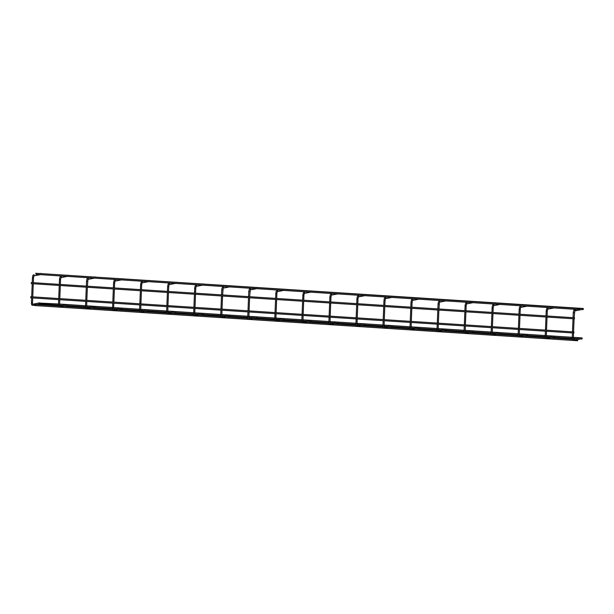 <?xml version="1.0" encoding="UTF-8"?>
<svg xmlns="http://www.w3.org/2000/svg" width="614" height="614" viewBox="0 0 614 614"><rect width="100%" height="100%" fill="white"/><g stroke="black" fill="none" stroke-linecap="round" stroke-linejoin="round"><path stroke-width="0.92" d="M40.463 303.385A0.537 0.514 79 0 1 39.933 303.892M582.103 337.923L582.049 339.005L582.103 337.923L573.346 337.355M58.499 303.984L38.759 303.04M573.944 331.951L573.89 333.026L573.944 331.951M573.89 333.026L30.7 297.813L30.754 296.739L573.96 331.951M583.246 309.571L583.3 308.489L583.246 309.571M583.3 308.489L39.956 273.529M67.509 305.143A0.537 0.514 79 0 1 66.972 305.649M94.548 306.893A0.537 0.514 79 0 1 94.011 307.399M121.587 308.65A0.537 0.514 79 0 1 121.05 309.149M148.626 310.4A0.537 0.514 79 0 1 148.089 310.907M175.665 312.15A0.537 0.514 79 0 1 175.128 312.656M202.704 313.907A0.537 0.514 79 0 1 202.175 314.414M229.751 315.657A0.537 0.514 79 0 1 229.214 316.164M256.79 317.407A0.537 0.514 79 0 1 256.253 317.914M283.829 319.165A0.537 0.514 79 0 1 283.292 319.671M310.868 320.915A0.537 0.514 79 0 1 310.331 321.421M337.907 322.672A0.537 0.514 79 0 1 337.378 323.171M364.946 324.422A0.537 0.514 79 0 1 364.417 324.929M391.993 326.172A0.537 0.514 79 0 1 391.456 326.679M419.032 327.93A0.537 0.514 79 0 1 418.495 328.436M446.071 329.68A0.537 0.514 79 0 1 445.534 330.186M473.11 331.437A0.537 0.514 79 0 1 472.573 331.936M500.149 333.187A0.537 0.514 79 0 1 499.619 333.694M527.196 334.937A0.537 0.514 79 0 1 526.659 335.444M554.235 336.695A0.537 0.514 79 0 1 553.698 337.201M581.274 338.444A0.537 0.514 79 0 1 580.737 338.951M582.456 309.011A0.537 0.514 79 0 1 581.918 309.517M574.512 317.768L574.458 318.85L574.512 317.768L31.337 282.563L31.268 283.637L574.458 318.85M577.667 339.665L577.613 340.739L577.667 339.665M577.613 340.739L34.422 305.526L34.292 305.012M578.879 309.548L578.933 308.474L578.879 309.548M578.933 308.474L35.75 273.261L36.049 274.366M32.565 305.327A0.537 0.514 -101 0 0 32.711 304.268M32.565 304.252L32.519 302.71L31.444 302.664L31.636 297.874M32.473 277.705L33.524 277.758L33.325 282.686M31.467 302.656L31.444 302.664C31.414 304.483 31.767 305.373 32.496 305.335L40.056 303.884M32.243 282.617L32.442 277.712C32.726 275.632 33.133 274.665 33.663 274.826A0.537 0.514 79 0 1 33.962 275.863L40.294 274.642M59.604 307.084A0.537 0.514 -101 0 0 59.75 306.025M58.507 304.406L59.535 304.444M59.512 279.454L60.563 279.508L60.364 284.443M59.289 284.374L59.481 279.47C59.765 277.382 60.172 276.423 60.709 276.584A0.537 0.514 79 0 1 61.001 277.62L60.909 277.643M86.643 308.834A0.537 0.514 -101 0 0 86.789 307.775M94.134 307.391L86.574 308.842C85.845 308.88 85.492 307.99 85.523 306.171L86.574 306.202M86.328 286.124L86.52 281.22L87.579 281.25M86.52 281.22C86.804 279.14 87.211 278.173 87.748 278.334A0.537 0.514 79 0 1 88.04 279.37L94.372 278.142M113.69 310.592A0.537 0.514 -101 0 0 113.828 309.525M112.592 307.913L113.644 307.967L113.69 309.517M113.59 282.962L114.641 283.016L114.45 287.943M113.367 287.874L113.567 282.97C113.843 280.89 114.25 279.93 114.787 280.091A0.537 0.514 79 0 1 115.079 281.128L121.411 279.9M140.729 312.342A0.537 0.514 -101 0 0 140.875 311.283M140.66 309.732L139.601 309.679L139.792 304.889M140.629 284.712L141.688 284.766L141.489 289.701M139.631 309.663L139.601 309.679C139.578 311.498 139.923 312.388 140.66 312.349L148.22 310.899M140.406 289.631L140.606 284.727C140.882 282.64 141.289 281.68 141.826 281.841A0.537 0.514 79 0 1 142.118 282.877M167.768 314.092A0.537 0.514 -101 0 0 167.914 313.033M166.67 311.421L167.699 311.459M167.445 291.381L167.645 286.477L168.727 286.523L168.528 291.45M167.645 286.477C167.929 284.397 168.336 283.43 168.865 283.591A0.537 0.514 79 0 1 169.157 284.627L169.073 284.658M194.807 315.849A0.537 0.514 -101 0 0 194.953 314.79M193.709 313.171L194.761 313.224L194.807 314.775M194.715 288.219L195.766 288.273L195.567 293.208M194.492 293.139L194.684 288.235C194.968 286.147 195.375 285.188 195.904 285.349A0.537 0.514 79 0 1 196.204 286.385L202.536 285.157M221.846 317.599A0.537 0.514 -101 0 0 221.992 316.54M221.777 314.99L220.725 314.936L220.917 310.147M221.754 289.969L222.782 290.015M220.748 314.921L220.725 314.936C220.695 316.755 221.048 317.645 221.777 317.607L229.337 316.156M221.531 294.889L221.723 289.985C222.007 287.897 222.414 286.938 222.951 287.099A0.537 0.514 79 0 1 223.243 288.135M248.885 319.349A0.537 0.514 -101 0 0 249.031 318.29M247.787 316.678L248.816 316.717M248.57 296.639L248.77 291.734L249.821 291.765M248.77 291.734C249.046 289.654 249.453 288.695 249.99 288.849A0.537 0.514 79 0 1 250.282 289.885L250.197 289.915M275.932 321.107A0.537 0.514 -101 0 0 276.07 320.047M274.834 318.428L275.886 318.482L275.932 320.032M275.832 293.477L276.891 293.53L276.691 298.465M275.609 298.396L275.809 293.492C276.085 291.404 276.492 290.445 277.029 290.606A0.537 0.514 79 0 1 277.321 291.642M302.971 322.857A0.537 0.514 -101 0 0 303.116 321.797M302.902 320.247L301.842 320.193L302.034 315.404M302.871 295.234L303.93 295.288L303.73 300.215M302.648 300.146L302.848 295.242C303.124 293.162 303.531 292.195 304.068 292.356A0.537 0.514 79 0 1 304.36 293.392M330.01 324.614A0.537 0.514 -101 0 0 330.155 323.555M328.912 321.936L329.941 321.974M329.918 296.984L330.969 297.038L330.769 301.973M329.687 301.896L329.887 296.992C330.171 294.912 330.578 293.952 331.107 294.114A0.537 0.514 79 0 1 331.406 295.15L331.314 295.173M357.049 326.364A0.537 0.514 -101 0 0 357.194 325.305M355.951 323.685L356.98 323.731M356.957 298.734L358.008 298.795L357.808 303.723M356.734 303.654L356.926 298.749C357.21 296.662 357.617 295.702 358.146 295.864A0.537 0.514 79 0 1 358.446 296.9M384.088 328.114A0.537 0.514 -101 0 0 384.234 327.055M384.019 325.504L382.967 325.451L383.159 320.661M383.996 300.492L385.047 300.545L384.848 305.473M383.773 305.404L383.965 300.499C384.249 298.419 384.656 297.452 385.193 297.613A0.537 0.514 79 0 1 385.485 298.65M411.127 329.871A0.537 0.514 -101 0 0 411.273 328.812M410.029 327.193L411.058 327.231M411.035 302.241L412.086 302.295L411.894 307.23M410.812 307.161L411.012 302.257C411.288 300.169 411.695 299.21 412.232 299.371A0.537 0.514 79 0 1 412.524 300.407L412.439 300.43M438.173 331.621A0.537 0.514 -101 0 0 438.319 330.562M437.076 328.943L438.104 328.989M439.102 304.06L438.051 304.007C438.327 301.927 438.734 300.96 439.271 301.121A0.537 0.514 79 0 1 439.563 302.157L445.902 300.929M438.074 303.999L437.851 308.911M465.212 333.379A0.537 0.514 -101 0 0 465.358 332.312M465.143 330.769L464.084 330.708L464.276 325.919M465.113 305.749L466.172 305.803L465.972 310.738M464.115 330.7L464.084 330.708C464.061 332.527 464.414 333.417 465.143 333.379L472.703 331.928M464.89 310.661L465.09 305.757C465.366 303.677 465.78 302.717 466.31 302.879A0.537 0.514 79 0 1 466.602 303.915L472.941 302.687M492.251 335.129A0.537 0.514 -101 0 0 492.397 334.07M491.154 332.45L492.182 332.496M492.159 307.499L493.211 307.553L493.011 312.488M491.929 312.419L492.129 307.514C492.413 305.427 492.819 304.467 493.349 304.628A0.537 0.514 79 0 1 493.648 305.665L493.556 305.688M519.29 336.879A0.537 0.514 -101 0 0 519.436 335.82M526.781 335.436L519.221 336.886C518.492 336.925 518.139 336.035 518.17 334.216L519.221 334.246M519.198 309.256L520.25 309.31L520.05 314.238M518.976 314.168L519.168 309.264C519.452 307.184 519.858 306.217 520.396 306.378A0.537 0.514 79 0 1 520.687 307.414L527.019 306.186M546.33 338.636A0.537 0.514 -101 0 0 546.475 337.577M546.26 336.027L545.209 335.973L545.401 331.184M546.237 311.006L547.289 311.06L547.089 315.995M545.232 335.958L545.209 335.973C545.178 337.792 545.531 338.682 546.26 338.636L553.82 337.193M546.015 315.926L546.207 311.022C546.491 308.934 546.897 307.975 547.435 308.136A0.537 0.514 79 0 1 547.726 309.172L554.058 307.944M573.376 340.386A0.537 0.514 -101 0 0 573.514 339.327M572.279 337.708L573.307 337.754M573.276 312.756L574.305 312.802M573.054 317.676L573.253 312.772C573.53 310.684 573.936 309.725 574.474 309.886A0.537 0.514 79 0 1 574.765 310.922L574.681 310.945M32.688 304.222L39.849 302.825M33.279 283.768L32.757 296.861M32.711 297.943L32.519 302.71M33.524 277.758L33.87 275.893M31.675 296.792L32.204 283.699M40.225 273.552L41.031 273.391M572.263 337.286L546.306 335.605M545.224 335.536L519.267 333.847M518.185 333.778L492.228 332.097M491.146 332.028L465.182 330.34M464.107 330.271L438.143 328.59M437.061 328.521L411.104 326.84M410.022 326.771L384.065 325.082M382.982 325.013L357.026 323.332M355.943 323.263L329.979 321.582M328.904 321.506L302.94 319.825M301.865 319.756L275.901 318.075M274.819 318.006L248.862 316.317M247.78 316.248L221.823 314.568M220.741 314.498L194.784 312.818M193.702 312.741L167.737 311.06M166.663 310.991L140.698 309.31M139.624 309.241L113.659 307.553M112.577 307.484L86.62 305.803M85.538 305.734L59.581 304.053M582.049 339.005L580.913 338.928M576.692 338.652L573.338 338.437M572.248 338.368L553.874 337.178M549.645 336.902L546.299 336.687M545.209 336.618L526.835 335.421M522.606 335.152L519.26 334.929M518.17 334.86L499.796 333.671M495.567 333.394L492.213 333.179M491.131 333.11L472.757 331.921M468.528 331.644L465.174 331.43M464.092 331.353L445.71 330.163M441.489 329.895L438.135 329.672M437.045 329.603L418.671 328.413M414.442 328.137L411.096 327.922M410.006 327.853L391.632 326.656M387.403 326.387L384.057 326.164M382.967 326.095L364.593 324.906M360.364 324.629L357.018 324.415M355.928 324.346L337.554 323.156M333.325 322.88L329.971 322.665M328.889 322.588L310.515 321.398M306.286 321.13L302.932 320.907M301.85 320.838L283.468 319.648M279.247 319.372L275.893 319.157M274.803 319.088L256.429 317.898M252.201 317.622L248.854 317.407M247.764 317.331L229.39 316.141M225.161 315.865L221.815 315.65M220.725 315.581L202.351 314.391M198.122 314.115L194.768 313.9M193.686 313.831L175.312 312.633M171.083 312.365L167.729 312.142M166.647 312.073L148.273 310.884M144.044 310.607L140.69 310.392M139.601 310.323L121.227 309.134M116.998 308.857L113.651 308.642M112.562 308.566L94.188 307.376M89.959 307.1L86.612 306.885M85.523 306.816L67.149 305.626M62.92 305.35L59.573 305.135M58.483 305.066L40.11 303.869M583.231 309.571L582.095 309.494M58.675 299.632L58.483 304.421C58.453 306.24 58.806 307.13 59.535 307.084L67.095 305.642M59.727 305.972L66.888 304.575M59.604 306.01L59.75 299.701M60.325 285.525L59.796 298.619M60.563 279.508L61.016 277.597M58.714 298.55L59.243 285.449M67.333 276.392L60.993 277.628M67.264 275.302L68.07 275.149M86.766 307.729L93.927 306.332M86.643 307.76L86.797 301.451M87.955 279.393L87.403 286.193M87.365 287.275L86.835 300.369M85.523 306.171L85.714 301.382M85.76 300.3L86.282 287.206M94.303 277.06L95.109 276.899M112.753 303.132L112.562 307.921C112.531 309.74 112.884 310.63 113.621 310.592L121.173 309.141M113.813 309.479L120.966 308.082M114.404 289.025L113.874 302.126M113.836 303.201L113.644 307.967M114.641 283.016L114.995 281.151M112.799 302.057L113.321 288.956M121.342 278.81L122.148 278.649M140.852 311.229L148.012 309.832M140.729 311.267L140.875 304.958M141.443 290.783L140.921 303.876M141.688 284.766L142.034 282.901M139.838 303.807L140.368 290.714M148.458 281.649L142.11 282.885M148.388 280.56L149.194 280.406M166.831 306.639L166.64 311.428C166.617 313.247 166.97 314.138 167.699 314.099L175.259 312.649M167.891 312.986L175.051 311.59M167.768 313.017L167.914 306.708M168.482 292.533L167.96 305.626M168.727 286.523L169.172 284.612L175.497 283.399M166.878 305.557L167.407 292.464M175.427 282.317L176.233 282.156M193.878 308.397L193.686 313.186C193.656 315.005 194.009 315.895 194.738 315.849L202.298 314.406M194.93 314.736L202.09 313.34M195.528 294.283L194.999 307.384M194.953 308.466L194.761 313.224M195.766 288.273L196.112 286.408M193.917 307.315L194.446 294.213M202.466 284.067L203.272 283.914M221.969 316.494L229.129 315.097M221.846 316.525L221.999 310.216M223.158 288.158L222.606 294.958M222.567 296.04L222.038 309.134M220.963 309.065L221.485 295.971M229.575 286.907L223.235 288.143M229.506 285.817L230.311 285.663M247.956 311.897L247.764 316.686C247.734 318.505 248.087 319.395 248.816 319.357L256.376 317.906M249.008 318.244L256.168 316.847M248.893 318.275L249.038 311.966M256.614 288.664L250.274 289.9L249.652 296.708M249.606 297.79L249.077 310.891M248.002 310.814L248.524 297.721M256.545 287.575L257.35 287.413M274.995 313.654L274.803 318.443C274.773 320.262 275.126 321.153 275.863 321.107L283.422 319.664M276.054 319.994L283.215 318.597M276.645 299.548L276.123 312.641M276.077 313.723L275.886 318.482M276.891 293.53L277.236 291.665M275.041 312.572L275.563 299.478M283.653 290.414L277.313 291.65M283.584 289.324L284.397 289.171M301.842 320.193C301.819 322.012 302.172 322.903 302.902 322.864L310.461 321.414M303.093 321.751L310.254 320.354M302.971 321.782L303.116 315.473M303.684 301.297L303.162 314.391M303.93 295.288L304.275 293.423M302.08 314.322L302.61 301.228M310.699 292.164L304.352 293.408M310.63 291.082L311.436 290.921M329.081 317.154L328.881 321.943C328.858 323.77 329.211 324.652 329.941 324.614L337.5 323.164M330.132 323.501L337.293 322.104M330.01 323.54L330.155 317.231M330.723 303.047L330.202 316.149M330.969 297.038L331.422 295.127L337.738 293.922M329.119 316.08L329.649 302.978M337.669 292.832L338.475 292.671M356.12 318.912L355.928 323.701C355.897 325.52 356.25 326.41 356.98 326.372L364.539 324.921M357.171 325.251L364.332 323.862M357.049 325.29L357.194 318.981M357.77 304.805L357.241 317.898M358.008 298.795L358.353 296.923M356.158 317.829L356.688 304.736M364.777 295.672L358.438 296.907M364.708 294.582L365.514 294.428M382.967 325.451C382.936 327.27 383.289 328.16 384.019 328.122L391.578 326.671M384.211 327.009L391.371 325.612M384.088 327.039L384.241 320.731M384.809 306.555L384.28 319.648M385.047 300.545L385.4 298.68M383.205 319.579L383.727 306.486M391.816 297.429L385.477 298.665M391.747 296.339L392.553 296.178M410.198 322.419L410.006 327.208C409.975 329.027 410.329 329.918 411.065 329.871L418.618 328.429M411.257 328.759L418.41 327.362M411.134 328.797L411.28 322.488M411.848 308.312L411.319 321.406M412.086 302.295L412.539 300.384L418.855 299.179M410.244 321.337L410.766 308.236M418.786 298.089L419.592 297.936M437.237 324.169L437.045 328.958C437.022 330.777 437.368 331.667 438.104 331.629L445.664 330.178M438.296 330.516L445.457 329.119M438.173 330.547L438.319 324.238M439.478 302.18L438.933 308.98M438.887 310.062L438.365 323.156M437.283 323.087L437.805 309.993M445.825 299.847L446.639 299.686M465.335 332.266L472.496 330.869M465.212 332.304L465.358 325.988M465.926 311.812L465.404 324.913M466.172 305.803L466.517 303.938M464.322 324.844L464.852 311.743M472.872 301.597L473.678 301.436M491.323 327.676L491.131 332.466C491.1 334.285 491.453 335.175 492.182 335.137L499.742 333.686M492.374 334.016L499.535 332.619M492.251 334.054L492.397 327.746M492.965 313.57L492.443 326.663M493.211 307.553L493.664 305.649L499.98 304.437M491.361 326.594L491.891 313.501M499.911 303.347L500.717 303.193M519.413 335.774L526.574 334.377M519.29 335.804L519.436 329.495M520.012 315.32L519.482 328.413M520.25 309.31L520.603 307.445M518.17 334.216L518.362 329.426M518.4 328.344L518.93 315.251M526.95 305.104L527.756 304.943M546.452 337.523L553.613 336.127M546.337 337.562L546.483 331.253M547.051 317.07L546.521 330.171M547.289 311.06L547.642 309.195M545.447 330.102L545.969 317.001M553.989 306.854L554.795 306.701M572.44 332.934L572.248 337.723C572.217 339.542 572.57 340.432 573.307 340.394L580.859 338.943M573.499 339.281L580.652 337.884M573.376 339.312L573.522 333.003M574.781 310.907L574.136 317.745M574.09 318.827L573.56 331.921M572.486 331.852L573.008 318.758M582.041 309.51L574.758 310.93M574.474 309.886L578.733 309.057M579.063 308.988L581.842 308.451M572.378 339.319L548.663 337.777M545.339 337.562L521.616 336.027M518.293 335.812L494.577 334.277M491.254 334.054L467.538 332.519M464.215 332.304L440.499 330.769M437.176 330.555L413.46 329.012M410.137 328.797L386.421 327.262M383.098 327.047L359.374 325.512M356.051 325.297L332.335 323.755M329.012 323.54L305.296 322.005M301.973 321.79L278.257 320.247M274.934 320.032L251.218 318.497M247.895 318.282L224.171 316.747M220.856 316.532L197.132 314.99M193.809 314.775L170.093 313.24M166.77 313.025L143.054 311.49M139.731 311.267L116.015 309.732M112.692 309.517L88.976 307.982M85.653 307.767L61.93 306.225M58.606 306.01L34.891 304.475M576.922 309.425L306.516 291.896M306.455 291.896L279.477 290.146M279.416 290.138L252.438 288.388M252.377 288.388L225.399 286.638M225.338 286.631L198.36 284.888M198.291 284.881L171.321 283.131M171.252 283.131L144.275 281.381M144.213 281.373L117.236 279.623M117.174 279.623L90.197 277.873M90.135 277.866L63.158 276.123M63.096 276.116L36.119 274.366"/></g></svg>
